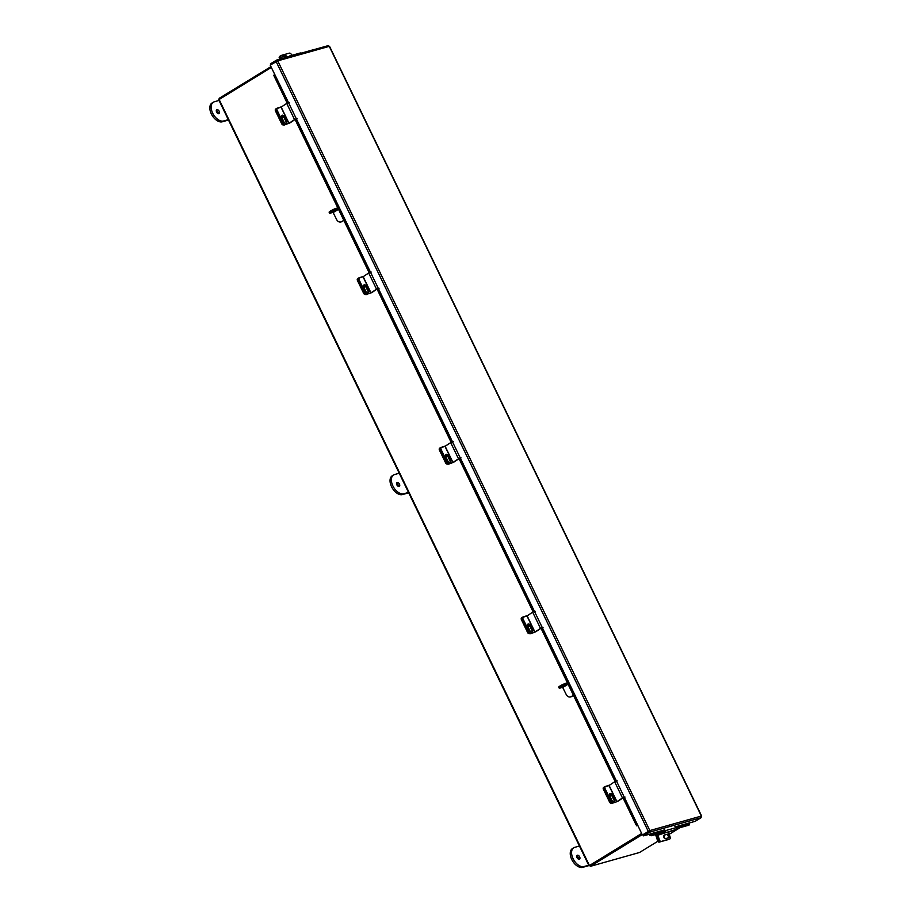 <?xml version="1.0" encoding="UTF-8"?>
<svg xmlns="http://www.w3.org/2000/svg" width="913" height="913" viewBox="0 0 913 913"><rect width="100%" height="100%" fill="white"/><g stroke="black" fill="none" stroke-linecap="round" stroke-linejoin="round"><path stroke-width="1.37" d="M271.321 67.448L218.686 99.757L589.011 865.809L590.003 865.592M589.011 865.809L641.645 833.489M589.969 865.341L641.725 833.649L589.901 865.376L590.369 866.334L639.488 852.502L657.851 841.261M689.007 823.058L695.192 821.312L701.093 817.694L701.367 816.062L329.273 46.346L277.746 60.851L276.285 60.269L270.385 63.887L270.807 64.755M701.093 817.694L649.463 832.234L649.006 831.275L649.839 830.568L649.463 832.234L643.562 835.852L664.847 830.031M649.006 831.275L643.106 834.893L643.562 835.852M286.728 103.42L281.021 107.175L288.85 123.369L294.557 119.603L286.728 103.42L288.497 102.61L270.202 65.12L277.746 60.851L649.839 830.568L642.375 834.996L624.287 797.163L622.483 797.973L614.666 781.779L608.96 785.545L616.777 801.728L622.483 797.973M276.103 61.513L648.276 831.378L649.097 831.024L642.375 834.996M329.273 46.346L328.109 45.65L276.491 60.178L276.742 61.205M276.308 60.258A1.438 0.833 -84.2 0 1 276.605 60.087L290.402 56.195M301.016 53.205L313.958 49.564A1.438 0.833 -84.2 0 1 314.14 49.553A1.438 0.833 -84.2 0 1 314.209 49.564M624.104 797.254L637.696 825.375L636.738 825.854L635.882 824.473L636.829 823.994L637.89 825.295M636.749 825.854L637.788 825.512M288.314 102.655L274.813 74.706L275.178 75.882L274.231 76.361L273.82 75.174L274.756 74.718L273.82 75.174M635.882 824.473L622.94 797.711M615.111 781.517L540.953 628.121M533.135 611.927L458.977 458.531M451.148 442.337L376.989 288.93M369.16 272.747L295.002 119.341M287.173 103.146L274.231 76.361M636.829 823.994L623.91 797.266M616.081 781.083L541.923 627.676M534.105 611.493L459.947 458.086M452.118 441.892L377.959 288.497M370.13 272.302L295.972 118.907M288.143 102.713L275.178 75.882M675.46 827.041L689.053 822.99L675.323 826.858M649.132 834.277A1.198 0.959 -105.7 0 0 649.622 835.064L650.022 834.197M689.053 823.206L689.11 823.252A1.438 0.639 25.1 0 1 689.566 824.097A1.438 0.639 25.1 0 1 689.292 824.291L676.122 828M689.144 824.622A1.438 0.639 -154.9 0 1 689.167 824.964A1.438 0.639 -154.9 0 1 688.893 825.158L676.225 828.73M665.6 831.72L651.54 835.68A1.438 0.639 -154.9 0 1 649.668 835.11M650.079 834.242A1.438 0.639 25.1 0 0 651.939 834.813L651.54 835.68M665.497 830.99L651.939 834.813M667.723 839.72A1.792 1.084 -110.3 0 1 667.677 839.743A1.792 1.084 -110.3 0 1 667.62 839.755L659.232 842.117A1.792 1.084 -110.3 0 1 657.611 840.713L655.534 834.55M657.611 840.713L658.718 840.302A1.792 1.084 69.7 0 0 660.339 841.706A1.792 1.084 -110.3 0 1 658.718 840.302L656.675 834.231M664.447 838.26A1.792 1.084 69.7 0 0 663.717 835.646M667.62 839.755L659.232 842.117M668.738 839.344A1.792 1.084 69.7 0 0 668.784 839.321L667.677 839.743M668.601 832.154L675.643 829.552L657.976 835.144M659.631 833.398L657.645 834.14A1.187 0.947 -105.7 0 0 657.132 835.589L658.718 840.302L659.517 840.017L657.931 835.292M668.544 832.302L670.131 837.027A1.792 1.084 69.7 0 1 669.708 839.001A1.792 1.084 69.7 0 1 669.651 839.013L660.339 841.706L669.651 839.013M664.013 835.19L666.524 834.482A1.906 1.153 -110.3 0 1 668.145 835.737A1.906 1.153 -110.3 0 1 667.996 837.94M664.287 835.041A1.906 1.153 69.7 0 0 664.23 835.064A1.906 1.153 69.7 0 0 663.797 837.198A1.906 1.153 69.7 0 0 665.497 838.648L668.521 837.792A1.906 1.153 69.7 0 0 668.578 837.78A1.906 1.153 69.7 0 0 669.012 835.635A1.906 1.153 69.7 0 0 667.312 834.197L664.185 835.087M659.517 840.017A1.792 1.084 69.7 0 0 661.138 841.409M665.029 832.542A1.187 0.947 -105.7 0 0 665.326 830.682L664.276 829.266M674.901 826.276L675.951 827.692A1.187 0.947 74.3 0 1 675.643 829.552M285.278 57.199A1.792 1.016 -132.3 0 1 285.906 57.462M279.88 59.162L279.526 58.615A1.792 1.016 -132.3 0 1 279.367 56.994A1.792 1.016 -132.3 0 1 279.618 56.857M285.552 56.469A1.792 1.016 47.7 0 0 285.484 56.515A1.792 1.016 47.7 0 0 285.37 57.61M288.713 56.674L289.273 56.161A1.187 0.947 -105.7 0 1 290.46 56.252M280.725 58.923L280.051 57.896A1.792 1.016 -132.3 0 1 279.903 56.275L280.542 55.682A1.792 1.016 47.7 0 1 280.793 55.556L289.318 53.148A1.792 1.016 47.7 0 1 291.327 54.324L291.977 55.316M281.592 58.683L280.702 57.314L280.051 57.896M281.775 57.12L284.616 56.309A1.906 1.073 -132.3 0 1 286.556 57.279M287.435 57.028A1.906 1.073 47.7 0 0 285.267 55.727L282.243 56.572A1.906 1.073 47.7 0 0 281.98 56.72A1.906 1.073 47.7 0 0 282.197 58.512M280.542 55.682A1.792 1.016 47.7 0 0 280.702 57.314M299.898 53.171A1.187 0.947 74.3 0 1 301.073 53.262M642.193 834.608L590.369 866.334M669.218 834.299L680.117 827.635M219.508 99.163L219.12 98.364L270.944 66.649M288.85 123.369L285.438 124.499L289.741 123.038L295.082 119.5M284.81 124.921A1.792 1.278 -123.6 0 1 282.813 123.723L276.525 110.735A1.792 1.278 -123.6 0 1 276.765 108.83L277.392 108.419A1.792 1.278 56.4 0 1 277.609 108.316L281.021 107.175M281.718 115.609A1.906 1.347 -123.6 0 1 283.715 116.91L285.952 121.509A1.906 1.347 -123.6 0 1 285.963 123.266M284.342 116.487A1.906 1.347 56.4 0 0 281.74 117.355L283.966 121.965A1.906 1.347 56.4 0 0 286.568 121.098L284.342 116.487L283.715 116.91M277.392 108.419A1.792 1.278 56.4 0 0 277.153 110.325L276.525 110.735M282.813 123.723L283.429 123.312L277.153 110.325M283.429 123.312A1.792 1.278 56.4 0 0 285.438 124.499M368.715 273.01L363.009 276.765L370.826 292.959L376.533 289.204L368.715 273.01L370.484 272.2L296.348 118.804L294.557 119.603M289.25 102.496L288.497 102.61L296.326 118.804L297.079 118.679M282.003 115.586A1.792 1.278 -123.6 0 1 282.414 117.549M284.297 105.029L281.409 106.947M283.897 124.83L283.658 124.91A1.792 1.278 -123.6 0 1 281.649 123.723L275.464 110.918A1.792 1.278 -123.6 0 1 275.703 109.024L276.582 108.442A1.792 1.278 56.4 0 1 276.799 108.327L281.341 106.821M281.752 117.389A1.792 1.278 56.4 0 0 283.407 116.396M276.582 108.442A1.792 1.278 56.4 0 0 276.342 110.336L275.464 110.918M281.649 123.723L282.528 123.141L276.342 110.336M564.816 685.697L560.822 687.306L564.816 685.697M568 684.054L562.636 687.329L566.208 694.473A4.519 3.584 -105.7 0 0 570.534 696.916A4.519 3.584 -105.7 0 0 571.264 696.608L573.501 695.444M571.892 696.425A4.519 3.584 74.3 0 1 571.161 696.745A4.519 3.584 74.3 0 1 570.842 696.813M571.264 696.608L573.421 695.284M562.636 687.329L560.148 688.037A4.519 0.605 154.2 0 1 559.178 688.105A4.519 0.605 154.2 0 1 560.605 686.884A4.519 0.605 154.2 0 1 566.345 684.236L567.875 683.803M559.178 688.105L558.722 687.147A4.519 0.605 -25.8 0 1 560.137 685.925A4.519 0.605 -25.8 0 1 565.889 683.278L567.418 682.856M216.609 112.037A2.248 1.335 -121.5 0 1 216.746 109.754A2.248 1.335 -121.5 0 1 219.234 111.306A2.248 1.335 -121.5 0 1 219.097 113.589A2.248 1.335 -121.5 0 1 216.609 112.037M216.313 110.519A2.248 1.335 -121.5 0 1 217.91 112.116A2.248 1.335 -121.5 0 1 218.218 113.634M219.017 100.453L214.327 101.777A10.762 6.38 58.5 0 0 213.357 102.199L212.033 103.009A10.762 6.38 58.5 0 0 211.348 113.954A10.762 6.38 58.5 0 0 222.293 121.783L228.49 120.037M213.357 102.199A10.762 6.38 58.5 0 0 212.672 113.144A10.762 6.38 58.5 0 0 223.617 120.973L228.307 119.66M578.637 859.201A2.248 1.335 58.5 0 0 578.328 857.672A2.248 1.335 58.5 0 0 576.731 856.086M577.027 857.604A2.248 1.335 58.5 0 0 579.515 859.144A2.248 1.335 58.5 0 0 579.652 856.862A2.248 1.335 58.5 0 0 577.176 855.321A2.248 1.335 58.5 0 0 577.027 857.604M588.725 865.216L584.035 866.54A10.762 6.38 -121.5 0 1 573.09 858.711A10.762 6.38 -121.5 0 1 573.775 847.766A10.762 6.38 -121.5 0 1 574.756 847.344L579.447 846.02M588.908 865.604L582.711 867.35A10.762 6.38 -121.5 0 1 571.766 859.521A10.762 6.38 -121.5 0 1 572.451 848.576L573.775 847.766M363.979 285.176A1.792 1.278 -123.6 0 1 364.401 287.15M366.284 274.619L363.385 276.536M365.885 294.42L365.634 294.5A1.792 1.278 -123.6 0 1 363.636 293.313L357.451 280.508A1.792 1.278 -123.6 0 1 357.691 278.613L358.558 278.031A1.792 1.278 56.4 0 1 358.775 277.929L363.328 276.411M363.716 286.956L365.942 291.555A1.906 1.347 56.4 0 0 368.555 290.688L366.33 286.089A1.906 1.347 56.4 0 0 363.716 286.956A1.792 1.278 56.4 0 0 365.383 285.997M358.558 278.031A1.792 1.278 56.4 0 0 358.318 279.937L357.451 280.508M363.636 293.313L364.515 292.731L358.318 279.937M445.966 454.777A1.792 1.278 -123.6 0 1 446.389 456.74M448.26 444.209L445.373 446.126M447.861 464.009L447.621 464.101A1.792 1.278 -123.6 0 1 445.624 462.902L439.427 450.109A1.792 1.278 -123.6 0 1 439.667 448.203L440.545 447.621A1.792 1.278 56.4 0 1 440.762 447.518L445.316 446.001M445.704 456.546L447.929 461.156A1.906 1.347 56.4 0 0 450.531 460.278L448.306 455.678A1.906 1.347 56.4 0 0 445.704 456.546A1.792 1.278 56.4 0 0 447.37 455.587M440.545 447.621A1.792 1.278 56.4 0 0 440.306 449.527L439.427 450.109M445.624 462.902L446.491 462.32L440.306 449.527M527.954 624.366A1.792 1.278 -123.6 0 1 528.365 626.329M530.248 613.798L527.36 615.727M529.848 633.611L529.608 633.69A1.792 1.278 -123.6 0 1 527.6 632.492L521.414 619.699A1.792 1.278 -123.6 0 1 521.654 617.793L522.533 617.211A1.792 1.278 56.4 0 1 522.75 617.108L527.292 615.59M527.691 626.135L529.917 630.746A1.906 1.347 56.4 0 0 532.519 629.879L530.293 625.268A1.906 1.347 56.4 0 0 527.691 626.135A1.792 1.278 56.4 0 0 529.357 625.177M522.533 617.211A1.792 1.278 56.4 0 0 522.293 619.117L521.414 619.699M527.6 632.492L528.479 631.922L522.293 619.117M609.93 793.956A1.792 1.278 -123.6 0 1 610.352 795.919M612.235 783.4L609.336 785.317M611.836 803.2L611.584 803.28A1.792 1.278 -123.6 0 1 609.587 802.093L603.402 789.289A1.792 1.278 -123.6 0 1 603.641 787.383L604.509 786.801A1.792 1.278 56.4 0 1 604.726 786.698L609.279 785.18M609.69 795.759A1.792 1.278 56.4 0 0 611.333 794.767M604.509 786.801A1.792 1.278 56.4 0 0 604.269 788.706L603.402 789.289M609.587 802.093L610.466 801.511L604.269 788.706M370.826 292.959L367.414 294.1L371.717 292.639L377.069 289.09M366.798 294.511A1.792 1.278 -123.6 0 1 364.789 293.313L358.512 280.325A1.792 1.278 -123.6 0 1 358.752 278.419L359.368 278.009A1.792 1.278 56.4 0 1 359.596 277.906L363.009 276.765M363.705 285.198A1.906 1.347 -123.6 0 1 365.702 286.499L367.928 291.099A1.906 1.347 -123.6 0 1 367.95 292.856M359.368 278.009A1.792 1.278 56.4 0 0 359.14 279.914L358.512 280.325M364.789 293.313L365.417 292.902L359.14 279.914M365.417 292.902A1.792 1.278 56.4 0 0 367.414 294.1M452.494 441.789L378.336 288.394L376.533 289.204M371.237 272.085L370.484 272.2L378.302 288.394L379.066 288.28M452.814 462.549L458.52 458.794L450.691 442.6L444.985 446.354L452.814 462.549L448.785 464.101L453.704 462.229L459.045 458.68M448.785 464.101A1.792 1.278 -123.6 0 1 446.777 462.914L440.5 449.915A1.792 1.278 -123.6 0 1 440.739 448.009L441.356 447.598A1.792 1.278 56.4 0 1 441.572 447.496L444.985 446.354M445.681 454.8A1.906 1.347 -123.6 0 1 447.69 456.089L449.915 460.7A1.906 1.347 -123.6 0 1 449.938 462.446M441.356 447.598A1.792 1.278 56.4 0 0 441.116 449.504L440.5 449.915M446.777 462.914L447.404 462.492L441.116 449.504M447.404 462.492A1.792 1.278 56.4 0 0 449.401 463.69M450.691 442.6L453.225 441.675M461.042 457.87L458.52 458.794M534.801 632.138L540.507 628.384L532.678 612.189L526.972 615.955L534.801 632.138L530.761 633.69L535.691 631.819L541.032 628.27M530.761 633.69A1.792 1.278 -123.6 0 1 528.764 632.504L522.476 619.505A1.792 1.278 -123.6 0 1 522.715 617.61L523.343 617.188A1.792 1.278 56.4 0 1 523.56 617.085L526.972 615.955M527.668 624.389A1.906 1.347 -123.6 0 1 529.666 625.679L531.902 630.29A1.906 1.347 -123.6 0 1 531.914 632.036M523.343 617.188A1.792 1.278 56.4 0 0 523.103 619.094L522.476 619.505M528.764 632.504L529.38 632.093L523.103 619.094M529.38 632.093A1.792 1.278 56.4 0 0 531.389 633.28M532.678 612.189L534.447 611.39L460.323 457.984M543.03 627.459L540.507 628.384M535.201 611.265L534.447 611.39L542.276 627.585M616.777 801.728L613.365 802.869L617.679 801.409L623.02 797.871M612.749 803.28A1.792 1.278 -123.6 0 1 610.74 802.093L604.463 789.106A1.792 1.278 -123.6 0 1 604.703 787.2L605.33 786.789A1.792 1.278 56.4 0 1 605.547 786.675L608.96 785.545M609.656 793.979A1.906 1.347 -123.6 0 1 611.653 795.269L613.878 799.879A1.906 1.347 -123.6 0 1 613.901 801.625M612.281 794.858A1.906 1.347 56.4 0 0 609.667 795.725L611.904 800.336A1.906 1.347 56.4 0 0 614.506 799.468L612.281 794.858L611.653 795.269M605.33 786.789A1.792 1.278 56.4 0 0 605.091 788.684L604.463 789.106M610.74 802.093L611.368 801.682L605.091 788.684M611.368 801.682A1.792 1.278 56.4 0 0 613.365 802.869M614.666 781.779L616.435 780.98L542.299 627.573M617.188 780.855L616.435 780.98L624.252 797.175L625.017 797.049M396.824 484.826A2.248 1.335 -121.5 0 1 396.961 482.543A2.248 1.335 -121.5 0 1 399.449 484.084A2.248 1.335 -121.5 0 1 399.301 486.367A2.248 1.335 -121.5 0 1 396.824 484.826M396.516 483.308A2.248 1.335 -121.5 0 1 398.125 484.894A2.248 1.335 -121.5 0 1 398.422 486.412M399.232 473.242L394.542 474.555A10.762 6.38 58.5 0 0 393.571 474.977L392.236 475.787A10.762 6.38 58.5 0 0 391.563 486.743A10.762 6.38 58.5 0 0 402.496 494.572L408.693 492.826M393.571 474.977A10.762 6.38 58.5 0 0 392.887 485.933A10.762 6.38 58.5 0 0 403.82 493.762L408.51 492.438M335.219 210.732L331.225 212.352L335.219 210.732M338.392 209.088L333.04 212.375L336.612 219.508A4.519 3.584 -105.7 0 0 340.937 221.962A4.519 3.584 -105.7 0 0 341.656 221.642L343.893 220.478M342.284 221.471A4.519 3.584 74.3 0 1 341.565 221.791A4.519 3.584 74.3 0 1 341.245 221.859M341.656 221.642L343.824 220.318M333.04 212.375L330.54 213.071A4.519 0.605 154.2 0 1 329.57 213.14A4.519 0.605 154.2 0 1 330.997 211.919A4.519 0.605 154.2 0 1 336.749 209.282L338.278 208.849M329.57 213.14L329.114 212.193A4.519 0.605 -25.8 0 1 330.54 210.971A4.519 0.605 -25.8 0 1 336.281 208.324L337.81 207.89M589.41 865.478L219.086 99.426M664.71 829.849L650.022 833.98M649.839 830.568L701.367 816.062M296.166 118.895L370.301 272.245M378.153 288.485L452.289 441.835M460.129 458.075L534.265 611.436M542.117 627.665L616.252 781.026M688.893 825.158L689.292 824.291M675.951 827.692L665.326 830.682M666.524 834.482L667.312 834.197M280.154 58.044L279.526 58.615M284.616 56.309L285.267 55.727M289.01 123.289L281.181 107.095M285.952 121.509L286.568 121.098M562.83 687.466L568.091 684.248M565.889 683.278L566.345 684.236M222.293 121.783L223.617 120.973M584.035 866.54L582.711 867.35M370.998 292.879L363.169 276.685M365.702 286.499L366.33 286.089M367.928 291.099L368.555 290.688M452.974 462.469L445.156 446.274M460.289 457.984L452.46 441.801M447.69 456.089L448.306 455.678M449.915 460.7L450.531 460.278M534.961 632.058L527.132 615.876M529.666 625.679L530.293 625.268M531.902 630.29L532.519 629.879M616.948 801.648L609.119 785.465M613.878 799.879L614.506 799.468M402.496 494.572L403.82 493.762M333.222 212.512L338.483 209.294M336.281 208.324L336.749 209.282M329.525 46.289L701.652 816.074M689.167 824.964L689.566 824.097M668.909 839.287L669.708 839.001M300.206 53L289.592 55.99M570.534 696.916L571.161 696.745M340.937 221.962L341.565 221.791"/></g></svg>
